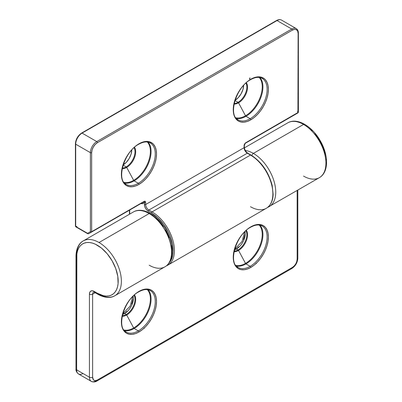 <?xml version="1.0" encoding="UTF-8"?>
<svg xmlns="http://www.w3.org/2000/svg" width="402" height="402" viewBox="0 0 402 402"><rect width="100%" height="100%" fill="white"/><g stroke="black" fill="none" stroke-linecap="round" stroke-linejoin="round"><path stroke-width="0.6" d="M263.657 79.521A23.954 13.829 -60 0 1 265.355 99.073A23.954 13.829 -60 0 1 250.18 118.711L245.989 116.289A23.954 13.829 120 0 0 260.993 97.138A23.954 13.829 120 0 0 259.908 77.551A23.954 13.829 -60 0 1 260.993 97.138A23.954 13.829 -60 0 1 245.989 116.289L250.18 118.711A23.954 13.829 -60 0 1 238.2 119.896C227.854 115.655 235.934 87.043 250.632 79.636C255.265 77.089 259.109 76.681 262.154 78.405A23.954 13.829 -60 0 1 265.828 97.601A23.954 13.829 -60 0 1 250.18 118.711A0.904 0.523 60 0 1 250.818 119.816A24.859 14.351 120 0 0 268.395 89.37A24.859 14.351 120 0 0 250.818 79.224L247.391 81.591L244.089 84.651L241.054 88.284L238.391 92.344L236.2 96.681L234.577 101.128L233.577 105.515L233.24 109.671L233.577 113.434L234.577 116.665L236.2 119.233L238.391 121.047L241.054 122.032L244.089 122.158L247.391 121.409L250.818 119.816L254.245 117.449L257.546 114.389L260.581 110.756L263.245 106.696L265.431 102.359L267.059 97.912L268.059 93.525L268.395 89.37L268.059 85.606L267.059 82.375L265.431 79.807L263.245 77.993L260.581 77.008L257.546 76.882L254.245 77.631L250.818 79.224A0.904 0.523 60 0 1 250.632 79.636A0.904 0.523 -120 0 0 250.818 79.224A24.859 14.351 120 0 0 233.24 109.671A24.859 14.351 120 0 0 250.818 119.816A0.904 0.523 -120 0 0 250.18 118.711A23.954 13.829 -60 0 1 236.703 118.781M151.8 144.102A23.954 13.829 -60 0 1 153.499 163.654A23.954 13.829 -60 0 1 138.323 183.287L134.132 180.87A23.954 13.829 120 0 0 149.137 161.72A23.954 13.829 120 0 0 148.052 142.132A23.954 13.829 -60 0 1 149.137 161.72A23.954 13.829 -60 0 1 134.132 180.87L138.323 183.287A23.954 13.829 -60 0 1 126.344 184.478C115.997 180.237 124.077 151.624 138.775 144.217C143.408 141.67 147.253 141.258 150.298 142.986A23.954 13.829 -60 0 1 153.971 162.182A23.954 13.829 -60 0 1 138.323 183.287A0.904 0.523 60 0 1 138.961 184.397A24.859 14.351 120 0 0 156.539 153.951A24.859 14.351 120 0 0 138.961 143.8L135.534 146.172L132.233 149.232L129.198 152.86L126.535 156.926L124.349 161.262L122.721 165.709L121.721 170.091L121.384 174.247L121.721 178.011L122.721 181.242L124.349 183.814L126.535 185.629L129.198 186.613L132.233 186.734L135.534 185.985L138.961 184.397L142.388 182.026L145.69 178.965L148.725 175.337L151.388 171.277L153.574 166.936L155.202 162.493L156.202 158.107L156.539 153.951L156.202 150.187L155.202 146.956L153.574 144.383L151.388 142.569L148.725 141.584L145.69 141.464L142.388 142.213L138.961 143.8A0.904 0.523 60 0 1 138.775 144.217A0.904 0.523 -120 0 0 138.961 143.8A24.859 14.351 120 0 0 121.384 174.247A24.859 14.351 120 0 0 138.961 184.397A0.904 0.523 -120 0 0 138.323 183.287A23.954 13.829 -60 0 1 124.846 183.357M236.341 118.379A23.954 13.829 120 0 0 245.989 116.289A0.904 0.523 60 0 1 245.511 115.771L238.542 102.827A0.904 0.523 -120 0 0 238.069 102.309L234.959 100.515L238.069 102.309A12.427 7.176 -60 0 1 234.165 103.505M234.054 104.033A12.728 7.347 120 0 0 238.542 102.827L245.511 115.771A23.658 13.658 120 0 0 260.365 96.771A23.658 13.658 120 0 0 259.179 77.43A23.658 13.658 -60 0 1 260.365 96.771A23.658 13.658 -60 0 1 245.511 115.771A23.658 13.658 -60 0 1 235.868 117.806M124.484 182.955A23.954 13.829 120 0 0 134.132 180.87A0.904 0.523 60 0 1 133.66 180.352L126.69 167.408A0.904 0.523 -120 0 0 126.213 166.89L123.102 165.091L126.213 166.89A12.427 7.176 -60 0 1 122.308 168.086M122.198 168.614A12.728 7.347 120 0 0 126.69 167.408L133.66 180.352A23.658 13.658 120 0 0 148.509 161.353A23.658 13.658 120 0 0 147.323 142.012A23.658 13.658 -60 0 1 148.509 161.353A23.658 13.658 -60 0 1 133.66 180.352A23.658 13.658 -60 0 1 124.012 182.387M76.963 226.467L75.682 226.467L76.32 226.834M129.695 214.105L129.695 210.045L129.695 214.105M141.459 203.261A0.904 0.523 -60 0 1 141.574 203.618L141.197 203.402L141.574 203.618A0.904 0.523 120 0 0 141.454 203.261M91.661 230.959L91.661 231.698L90.892 232.14L91.661 231.698L91.661 152.659A0.904 0.523 180 0 1 90.385 152.659L90.385 231.698L87.561 233.326L75.682 226.467A0.904 0.523 120 0 0 75.872 226.879L87.752 233.738A0.904 0.523 -60 0 1 87.561 233.326A0.904 0.739 60 0 0 88.656 233.738L91.475 232.11A0.904 0.739 -120 0 1 90.385 231.698L87.561 233.326L75.682 226.467L75.682 144.172A0.904 0.523 180 0 1 75.42 143.8A0.904 0.523 180 0 1 75.682 143.434L76.119 140.64L77.37 137.765M88.048 233.763A0.904 0.523 -60 0 1 87.752 233.738M81.435 133.469A0.904 0.523 60 0 1 81.621 133.057C77.837 135.65 75.772 139.228 75.42 143.8L75.42 226.095A0.904 0.523 0 0 0 75.682 226.467L75.682 144.172A9.04 5.221 -60 0 1 82.073 133.102A0.904 0.523 -120 0 0 81.621 133.057A0.904 0.523 60 0 1 82.073 133.102L277.023 20.547A0.904 0.523 -120 0 0 276.571 20.502A0.904 0.523 60 0 1 277.023 20.547A9.04 5.221 -60 0 1 281.546 20.1A9.04 5.221 120 0 0 277.023 20.547L291.726 29.034L96.776 141.589A9.04 5.221 120 0 0 90.385 152.659A0.904 0.523 0 0 0 91.661 152.659A8.135 4.698 -60 0 1 97.415 142.695A0.904 0.523 -120 0 0 96.776 141.589A0.904 0.523 60 0 1 97.415 142.695L292.365 30.14A0.904 0.523 -120 0 0 291.726 29.034A0.904 0.523 60 0 1 292.365 30.14A8.135 4.698 -60 0 1 298.118 33.461A0.904 0.523 -0 0 0 298.379 33.095A0.904 0.523 180 0 1 298.118 33.461L298.118 112.5A0.904 0.523 -0 0 0 298.379 112.133L298.379 33.095C298.364 30.969 297.651 29.467 296.244 28.587A9.04 5.221 120 0 0 291.726 29.034A9.04 5.221 -60 0 1 296.244 28.587A9.04 5.221 -60 0 1 298.118 32.728A0.904 0.523 180 0 1 298.379 33.095M168.368 264.823A31.637 18.266 -120 0 0 172.599 239.321A31.637 18.266 -120 0 0 152.067 211.889A0.904 0.523 120 0 0 151.423 212.995A30.733 17.743 60 0 1 170.694 237.612A30.733 17.743 60 0 1 169.247 262.742L171.885 258.355L172.739 255.29L173.131 251.853L172.508 244.165L170.066 235.949L168.227 231.869L163.498 224.195L157.735 217.718L151.423 212.995A0.904 0.523 -60 0 1 152.067 211.889L148.871 210.045A0.904 0.523 120 0 0 148.227 211.15L151.423 212.995L148.227 211.15A0.904 0.523 -60 0 1 148.871 210.045A4.517 2.608 60 0 1 145.675 204.507A0.904 0.523 180 0 1 144.393 204.507A5.422 3.131 -120 0 0 148.227 211.15L146.76 209.965L145.519 208.286L144.685 206.372L144.393 204.507A0.904 0.523 0 0 0 145.675 204.507L145.584 201.884L144.866 201.126L144.207 201.663L144.529 201.784L144.393 202.598L142.479 203.708A1.809 1.045 60 0 1 141.574 203.618L142.479 203.708A0.904 0.739 60 0 0 141.383 203.291A0.904 0.739 -120 0 1 142.479 203.708L144.393 202.598L145.675 202.598L144.393 202.598L144.393 204.507L144.207 201.663L144.529 201.784M75.42 143.8A0.904 0.523 0 0 0 75.682 144.172L90.385 152.659A9.04 5.221 -60 0 1 96.776 141.589L82.073 133.102A9.04 5.221 120 0 0 75.682 144.172L90.385 152.659L90.385 231.698A0.904 0.523 0 0 0 91.661 231.698L91.807 231.532M141.514 203.256L141.383 203.291A0.904 0.523 -120 0 0 141.383 203.291L144.393 201.251L91.661 231.698A0.904 0.523 60 0 1 91.475 232.11L144.207 201.663M298.254 112.399A0.904 0.739 -120 0 1 297.927 112.912L295.108 114.545A0.904 0.739 60 0 0 295.113 114.54L245.195 143.358L297.927 112.912L245.195 143.358L245.386 142.946L244.481 144.077L244.104 145.77L244.315 144.524M297.927 112.912L245.195 143.358L297.927 112.912A0.904 0.523 -120 0 0 298.118 112.5L245.386 142.946L244.195 144.951L244.104 147.68A4.517 2.608 -120 0 0 247.3 153.212L250.496 155.061A31.637 18.266 60 0 1 270.541 180.995A31.637 18.266 60 0 1 268.3 206.814A31.637 18.266 60 0 1 250.496 206.723M297.927 112.525L245.386 142.946M266.315 208.291A31.637 18.266 -120 0 0 271.164 182.94A31.637 18.266 -120 0 0 250.496 155.061L152.067 211.889L148.871 210.045L247.3 153.212A0.904 0.523 -60 0 1 247.753 153.167A0.904 0.523 120 0 0 247.3 153.212L250.496 155.061L152.067 211.889A31.637 18.266 60 0 1 172.734 239.768A31.637 18.266 60 0 1 167.885 265.119L266.315 208.291C271.611 204.975 273.079 198.945 273.124 194.226L272.204 185.533C268.616 171.986 261.531 161.81 250.948 155.016A0.904 0.523 120 0 0 250.496 155.061A0.904 0.523 -60 0 1 250.948 155.016A0.904 0.523 -60 0 1 251.139 155.428L255.376 158.358L259.456 162.142L263.209 166.629L266.506 171.649L269.204 177.011L271.214 182.513M245.2 143.358L244.371 145.403L244.371 147.308A0.904 0.523 180 0 1 244.104 147.68A0.904 0.523 -0 0 0 244.371 147.308C244.597 149.785 245.722 151.735 247.753 153.167L250.948 155.016M244.104 145.032L244.104 147.68A4.517 2.608 -120 0 0 247.3 153.212L148.871 210.045A4.517 2.608 60 0 1 145.675 204.507L244.104 147.68L145.675 204.507L145.584 201.884L145.298 201.342L144.393 201.251L91.661 231.698L91.661 152.659L92.098 149.866L93.349 146.991L95.214 144.474L97.415 142.695L292.365 30.14L294.565 29.376L295.56 29.416L297.148 30.331L297.681 31.175L298.118 33.461L297.927 111.872M126.69 167.408A12.728 7.347 120 0 0 134.489 147.328A12.728 7.347 120 0 1 126.69 167.408A0.904 0.523 60 0 0 126.213 166.89A12.427 7.176 -60 0 0 134.087 147.685A12.427 7.176 -60 0 1 126.213 166.89M238.542 102.827A12.728 7.347 120 0 0 246.346 82.747A12.728 7.347 120 0 1 238.542 102.827A0.904 0.523 60 0 0 238.069 102.309A12.427 7.176 -60 0 0 245.944 83.103A12.427 7.176 -60 0 1 238.069 102.309M141.383 203.291L88.656 233.738L141.383 203.291M272.868 193.071L272.45 187.93M246.471 152.398L244.396 148.805M291.726 29.034L96.776 141.589L82.073 133.102L277.023 20.547L291.726 29.034M79.234 135.248L78.239 136.434M131.771 149.8L131.102 154.072L129.198 158.463L126.344 162.307L122.982 165.021M243.627 85.219L242.959 89.49L241.054 93.882L238.2 97.726L234.838 100.445M166.413 265.833L167.885 265.119A31.637 18.266 60 0 1 166.433 265.817M123.158 164.92A12.427 7.176 120 0 0 131.771 150.006M235.014 100.339A12.427 7.176 120 0 0 243.627 85.425M151.067 143.489L150.805 142.263M262.923 78.913L262.662 77.686M133.66 180.352A0.904 0.523 -120 0 0 134.132 180.87M245.511 115.771A0.904 0.523 -120 0 0 245.989 116.289M250.632 79.636A0.904 0.523 60 0 1 249.587 78.797A0.904 0.523 60 0 1 250.175 78.114M138.961 291.415A0.904 0.523 60 0 1 138.775 291.827A0.904 0.523 -120 0 0 138.961 291.415L135.534 293.787L132.233 296.842L129.198 300.475L126.535 304.535L124.349 308.872L122.721 313.319L121.721 317.706L121.384 321.861L121.721 325.625L122.721 328.856L124.349 331.429L126.535 333.238L129.198 334.228L132.233 334.348L135.534 333.6L138.961 332.007A24.859 14.351 120 0 0 156.539 301.565A24.859 14.351 120 0 0 138.961 291.415A24.859 14.351 120 0 0 121.384 321.861A24.859 14.351 120 0 0 138.961 332.007L142.388 329.64L145.69 326.58L148.725 322.952L151.388 318.886L153.574 314.55L155.202 310.103L156.202 305.721L156.539 301.565L156.202 297.802L155.202 294.571L153.574 291.998L151.388 290.184L148.725 289.199L145.69 289.078L142.388 289.827L138.961 291.415M151.8 291.716A23.954 13.829 -60 0 1 153.499 311.264A23.954 13.829 -60 0 1 138.323 330.901A0.904 0.523 60 0 1 138.961 332.007A0.904 0.523 -120 0 0 138.323 330.901A23.954 13.829 -60 0 1 126.344 332.087C115.997 327.851 124.077 299.234 138.775 291.827C143.408 289.284 147.253 288.872 150.298 290.596A23.954 13.829 -60 0 1 153.971 309.791A23.954 13.829 -60 0 1 138.323 330.901L134.132 328.484L138.323 330.901A23.954 13.829 -60 0 1 124.846 330.972M250.818 226.834A0.904 0.523 60 0 1 250.632 227.251A0.904 0.523 -120 0 0 250.818 226.834L247.391 229.205L244.089 232.266L241.054 235.894L238.391 239.959L236.2 244.295L234.577 248.743L233.577 253.124L233.24 257.28L233.577 261.044L234.577 264.275L236.2 266.848L238.391 268.662L241.054 269.647L244.089 269.767L247.391 269.018L250.818 267.43A24.859 14.351 120 0 0 268.395 236.984A24.859 14.351 120 0 0 250.818 226.834A24.859 14.351 120 0 0 233.24 257.28A24.859 14.351 120 0 0 250.818 267.43L254.245 265.059L257.546 261.998L260.581 258.37L263.245 254.31L265.431 249.969L267.059 245.527L268.059 241.14L268.395 236.984L268.059 233.22L267.059 229.989L265.431 227.416L263.245 225.602L260.581 224.617L257.546 224.497L254.245 225.246L250.818 226.834M263.657 227.135A23.954 13.829 -60 0 1 265.355 246.687A23.954 13.829 -60 0 1 250.18 266.32A0.904 0.523 60 0 1 250.818 267.43A0.904 0.523 -120 0 0 250.18 266.32A23.954 13.829 -60 0 1 238.2 267.511C227.854 263.27 235.934 234.657 250.632 227.251C255.265 224.703 259.109 224.291 262.154 226.019A23.954 13.829 -60 0 1 265.828 245.215A23.954 13.829 -60 0 1 250.18 266.32L245.989 263.903L250.18 266.32A23.954 13.829 -60 0 1 236.703 266.39M122.61 314.439A12.427 7.176 120 0 0 124.58 313.555A2.261 1.306 -120 0 0 123.449 313.444A2.261 1.306 60 0 1 124.58 313.555L126.213 314.5A12.427 7.176 -60 0 0 134.087 295.299A12.427 7.176 -60 0 1 126.213 314.5A0.904 0.523 60 0 1 126.69 315.017A12.728 7.347 120 0 0 134.489 294.937A12.728 7.347 120 0 1 126.69 315.017L133.66 327.967A0.904 0.523 -120 0 0 134.132 328.484A23.954 13.829 120 0 0 149.137 309.334A23.954 13.829 120 0 0 148.052 289.747A23.954 13.829 -60 0 1 149.137 309.334A23.954 13.829 -60 0 1 134.132 328.484A0.904 0.523 60 0 1 133.66 327.967A23.658 13.658 -60 0 1 124.012 330.002M234.466 249.858A12.427 7.176 120 0 0 236.436 248.979A2.261 1.306 -120 0 0 235.306 248.868A2.261 1.306 60 0 1 236.436 248.979L238.069 249.918A12.427 7.176 -60 0 0 245.944 230.718A12.427 7.176 -60 0 1 238.069 249.918A0.904 0.523 60 0 1 238.542 250.441A12.728 7.347 120 0 0 246.346 230.361A12.728 7.347 120 0 1 238.542 250.441L245.511 263.385A0.904 0.523 -120 0 0 245.989 263.903A23.954 13.829 120 0 0 260.993 244.753A23.954 13.829 120 0 0 259.908 225.165A23.954 13.829 -60 0 1 260.993 244.753A23.954 13.829 -60 0 1 245.989 263.903A0.904 0.523 60 0 1 245.511 263.385A23.658 13.658 -60 0 1 235.868 265.421M124.58 313.555A12.427 7.176 120 0 0 133.142 296.189A12.427 7.176 120 0 1 124.58 313.555L126.213 314.5A12.427 7.176 -60 0 1 122.308 315.701M236.436 248.979A12.427 7.176 120 0 0 244.999 231.607A12.427 7.176 120 0 1 236.436 248.979L238.069 249.918A12.427 7.176 -60 0 1 234.165 251.119M288.787 122.329A31.637 18.266 60 0 1 303.55 124.429A31.637 18.266 60 0 1 324.082 151.861A31.637 18.266 60 0 1 319.851 177.362A31.637 18.266 60 0 1 303.55 176.096M297.822 190.101L297.822 258.205C297.51 262.586 295.535 266.003 291.897 268.466A2.261 1.306 -120 0 0 292.365 267.43L294.199 265.948L295.756 263.853L296.792 261.456L297.158 259.124L297.158 190.483L297.158 259.124A2.261 1.306 0 0 0 297.822 258.205A2.261 1.306 180 0 1 297.158 259.124A6.779 3.914 -60 0 1 292.365 267.43A2.261 1.306 60 0 1 291.897 268.466A2.261 1.306 60 0 1 290.767 268.35M83.033 373.523A9.04 5.221 -60 0 1 78.516 373.971A9.04 5.221 -60 0 1 76.641 369.835A2.261 1.306 180 0 1 75.978 368.91A2.261 1.306 0 0 0 76.641 369.835L76.641 257.28A2.261 1.306 180 0 1 75.978 256.355A2.261 1.306 180 0 1 76.641 255.436A31.637 18.266 60 0 1 83.194 240.954A31.637 18.266 60 0 1 99.013 242.517A31.637 18.266 -120 0 0 84.249 240.416M78.516 373.971C76.611 372.403 75.762 370.714 75.978 368.91L75.978 256.355A2.261 1.306 0 0 0 76.641 257.28A29.376 16.959 60 0 1 97.415 245.285A29.376 16.959 60 0 1 118.188 281.264A29.376 16.959 60 0 1 97.415 293.259L94.219 291.415A6.779 3.914 -120 0 0 89.425 294.184A2.261 1.306 0 0 0 92.621 294.184L92.621 377.217L93.43 379.825L94.751 380.588L95.581 380.619L97.415 379.98L292.365 267.43L97.415 379.98A2.261 1.306 60 0 1 96.947 381.016A2.261 1.306 60 0 1 95.817 380.905A9.04 5.221 -60 0 1 91.299 381.352A9.04 5.221 -60 0 1 89.425 377.217A9.04 5.221 120 0 0 91.299 381.352C91.329 381.714 94.761 382.598 96.947 381.016A2.261 1.306 -120 0 0 97.415 379.98A6.779 3.914 -60 0 1 92.621 377.217A2.261 1.306 180 0 1 89.425 377.217A2.261 1.306 0 0 0 92.621 377.217L92.621 294.184A2.261 1.306 180 0 1 89.425 294.184L89.425 377.217L76.641 369.835A9.04 5.221 120 0 0 78.516 373.971L91.299 381.352M97.415 293.259A2.261 1.306 120 0 0 97.882 294.294A2.261 1.306 -60 0 1 97.415 293.259L103.445 295.711L106.299 296.083L108.957 295.882L111.364 295.098L113.475 293.761L115.233 291.892L116.605 289.535L117.565 286.737L118.087 283.561L117.791 276.355L115.736 268.541L112.103 260.792L107.208 253.773L101.47 248.084L95.38 244.225L92.37 243.089L89.465 242.522L86.737 242.532L84.234 243.125L82.023 244.28L80.144 245.974L78.636 248.175L77.536 250.833L76.867 253.888L76.641 369.835L89.425 377.217L89.425 294.184L89.792 292.274L90.827 291.078L92.385 290.777L94.219 291.415A2.261 1.306 120 0 0 94.686 292.45A2.261 1.306 -60 0 1 94.219 291.415L97.415 293.259M115.314 295.455A31.637 18.266 -120 0 0 119.545 269.948A31.637 18.266 -120 0 0 99.013 242.517A31.637 18.266 60 0 1 119.68 270.4A31.637 18.266 60 0 1 114.831 295.751A31.637 18.266 60 0 1 99.013 294.184A2.261 1.306 -60 0 1 97.882 294.294C105.796 298.696 111.751 297.751 114.831 295.751L165.006 266.782A31.637 18.266 -120 0 0 169.855 241.431A31.637 18.266 -120 0 0 149.187 213.547A31.637 18.266 60 0 1 169.719 240.984A31.637 18.266 60 0 1 165.493 266.486A31.637 18.266 60 0 1 149.187 265.214M95.817 292.339A2.261 1.306 -60 0 1 94.686 292.45L93.555 292.113A4.517 2.608 60 0 0 92.621 294.184A4.517 2.608 60 0 1 93.555 292.113M271.174 205.156A31.637 18.266 -120 0 0 273.42 179.332A31.637 18.266 -120 0 0 253.376 153.398A31.637 18.266 60 0 1 274.043 181.277A31.637 18.266 60 0 1 269.194 206.628A31.637 18.266 60 0 1 267.692 207.347M134.424 211.452A31.637 18.266 60 0 1 149.187 213.547L99.013 242.517L149.187 213.547A31.637 18.266 -120 0 0 133.369 211.985C142.891 206.256 158.036 215.557 166.086 230.21C174.287 244.366 174.513 261.501 165.006 266.782M234.054 251.647A12.728 7.347 120 0 0 238.542 250.441A0.904 0.523 -120 0 0 238.069 249.918M122.198 316.223A12.728 7.347 120 0 0 126.69 315.017A0.904 0.523 -120 0 0 126.213 314.5M124.484 330.57A23.954 13.829 120 0 0 134.132 328.484M236.341 265.988A23.954 13.829 120 0 0 245.989 263.903M171.533 249.26L171.162 245.542M169.106 237.728L165.473 229.979M163.162 226.336L157.785 219.914L151.805 215.09M95.153 292.721L92.621 294.184L95.153 292.721M133.168 298.947L131.62 304.163M126.957 311.274L125.007 313.078M245.024 234.366L243.476 239.582M238.813 246.692L236.863 248.501M325.896 160.142L324.705 152.549L323.469 148.609L319.836 140.861L314.942 133.841M312.148 130.796L306.168 125.972M319.369 177.659A31.637 18.266 -120 0 0 324.218 152.308A31.637 18.266 -120 0 0 303.55 124.429L253.376 153.398L303.55 124.429A31.637 18.266 -120 0 0 287.731 122.861C297.254 117.138 312.394 126.439 320.449 141.092C328.65 155.247 328.871 172.383 319.369 177.659L267.667 207.372M256.235 263.682L255.747 263.501M144.378 328.263L143.891 328.082M245.28 150.474A31.637 18.266 60 0 1 253.376 153.398A31.637 18.266 -120 0 0 245.28 150.474M133.66 327.967A23.658 13.658 120 0 0 148.509 308.962A23.658 13.658 120 0 0 147.323 289.621A23.658 13.658 -60 0 1 148.509 308.962A23.658 13.658 -60 0 1 133.66 327.967L126.69 315.017M245.511 263.385A23.658 13.658 120 0 0 260.365 244.386A23.658 13.658 120 0 0 259.179 225.045A23.658 13.658 -60 0 1 260.365 244.386A23.658 13.658 -60 0 1 245.511 263.385L238.542 250.441M251.853 155.559A2.261 1.306 -60 0 1 253.376 153.398M297.48 111.394L298.118 112.5M129.429 210.196L129.429 214.256M81.621 133.057L276.571 20.502C278.42 19.457 280.078 19.321 281.546 20.1L296.244 28.587M122.781 313.801L130.208 306.088L132.68 296.651M234.632 249.225L242.064 241.512L244.537 232.075M291.897 268.466L96.947 381.016M133.369 211.985L83.194 240.954C79.897 242.632 76.124 247.33 75.978 256.355M97.882 294.294L94.686 292.45M287.731 122.861L244.406 147.876"/></g></svg>
